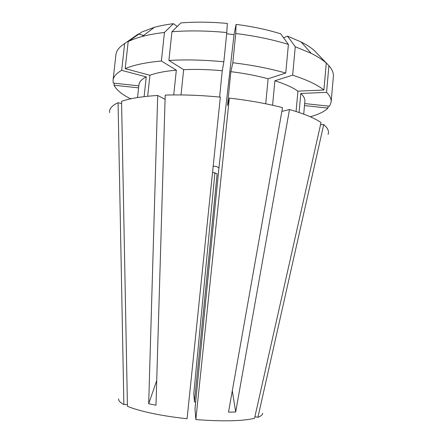 <?xml version="1.0" encoding="UTF-8"?>
<svg xmlns="http://www.w3.org/2000/svg" width="443" height="443" viewBox="0 0 443 443"><rect width="100%" height="100%" fill="white"/><g stroke="black" fill="none" stroke-linecap="round" stroke-linejoin="round"><path stroke-width="0.66" d="M212.562 172.255L217.125 173.889L194.449 401.895L195.668 402.061M148.682 403.756L155.986 405.24L165.211 95.112C182.167 94.558 200.541 95.223 220.326 97.117L187.084 418.735C161.966 416.115 138.659 411.121 127.44 406.27L121.565 101.336C129.854 98.412 141.898 96.458 157.702 95.461L148.682 403.756L156.717 380.576M281.864 111.42L289.484 109.51C303.976 113.718 314.491 118.059 321.031 122.528L254.537 418.33C242.138 421.177 222.574 421.586 195.845 419.565L229.341 98.075L227.503 105.567L230.858 71.661L232.835 62.745L235.726 33.513L236.075 24.404L234.026 34.598L218.908 168.058C217.28 166.513 215.364 165.948 213.172 166.363M289.484 109.51L235.67 412.023L228.505 412.128L282.534 107.627C266.741 103.584 249.01 100.4 229.341 98.075M262.682 413.23C262.644 414.759 261.06 416.121 257.931 417.306L323.728 124.555L320.56 124.616M328.058 134.401C329.299 131.399 327.859 128.121 323.728 124.555M194.449 401.895L193.79 393.611L214.933 172.609M127.407 404.553L123.879 404.581C120.092 402.504 118.347 400.594 118.652 398.85M123.879 404.581L118.071 102.721C111.752 105.656 108.956 108.95 109.681 112.605M218.908 168.058L194.998 408.817L195.845 419.565M254.902 416.708L257.931 417.306M304.673 103.568L329.553 106.226L331.142 101.99L333.374 76.517C333.695 73.078 332.211 69.473 328.911 65.697L317 53.354M128.193 41.581L142.087 31.857L154.38 27.316L142.242 36.487C136.704 37.971 132.02 39.671 128.193 41.581L125.197 68.643C133.537 65.027 145.603 62.474 161.39 60.996L176.331 70.16C165.184 71.14 156.385 72.846 149.939 75.277L125.197 68.643M177.278 26.458L173.446 23.689L164.436 32.472C156.058 33.441 148.654 34.775 142.242 36.487M173.446 23.689C166.297 24.575 159.945 25.788 154.38 27.316M331.142 101.99C331.43 98.955 329.902 95.738 326.563 92.354L328.911 65.697M114.255 83.212L114.034 85.239C116.437 89.879 121.831 94.348 130.209 98.651L131.898 98.573M164.436 32.472L161.39 60.996M303.715 114.139L304.873 101.331C305.111 98.839 303.754 96.214 300.803 93.456L326.563 92.354M114.034 85.239L138.604 87.864M299.069 112.489L300.803 93.456M147.674 96.253L149.939 75.277M176.331 70.16L173.728 94.935M165.084 99.348L157.702 95.461M236.075 24.404C252.516 26.497 267.4 29.648 280.729 33.856L288.404 44.45C272.799 39.588 255.246 35.944 235.726 33.513M288.404 44.45L285.741 73.056C270.058 68.565 252.421 65.132 232.835 62.745M285.741 73.056L268.109 78.771C256.885 75.714 244.47 73.344 230.858 71.661M268.109 78.771L265.739 103.795M296.074 111.503L297.934 91.158L323.905 90.001L326.286 63.072L314.397 50.624C311.097 47.672 306.661 44.787 301.096 41.963L287.507 36.16L295.265 46.731L292.646 75.16L274.887 80.764L272.583 105.246M283.537 37.733L287.507 36.16M144.108 96.646L146.251 76.883L121.675 70.348L124.66 43.552L138.449 33.901L143.615 35.451M326.286 63.072C322.637 59.783 317.603 56.543 311.185 53.348L295.265 46.731M124.66 43.552C119.245 47.019 116.326 50.773 115.905 54.81L113.059 80.222L113.253 83.107L138.825 85.837M323.905 90.001C317.448 84.823 307.027 79.878 292.646 75.16M310.272 116.78C318.462 114.504 324.37 111.608 327.997 108.092L304.491 105.584M328.174 106.076L327.997 108.092M121.675 70.348C116.299 73.361 113.425 76.65 113.059 80.222M297.934 91.158C292.779 87.504 285.098 84.037 274.887 80.764M146.251 76.883C141.677 79.247 139.24 81.877 138.941 84.768L137.546 97.554M118.071 102.721L121.609 103.562M219.617 97.045L222.253 70.73L223.859 61.776L226.783 32.533L227.325 23.446C210.768 21.917 195.269 21.746 180.844 22.931L171.934 31.752L168.894 60.442L183.651 69.678L181.015 94.94M226.655 33.795L234.026 34.598M226.783 32.533C207.136 30.683 188.851 30.423 171.934 31.752M223.859 61.776C204.151 59.91 185.827 59.462 168.894 60.442M222.253 70.73C208.548 69.468 195.684 69.119 183.651 69.678M235.67 412.023L232.304 390.72M301.096 41.963L311.185 53.348"/></g></svg>
